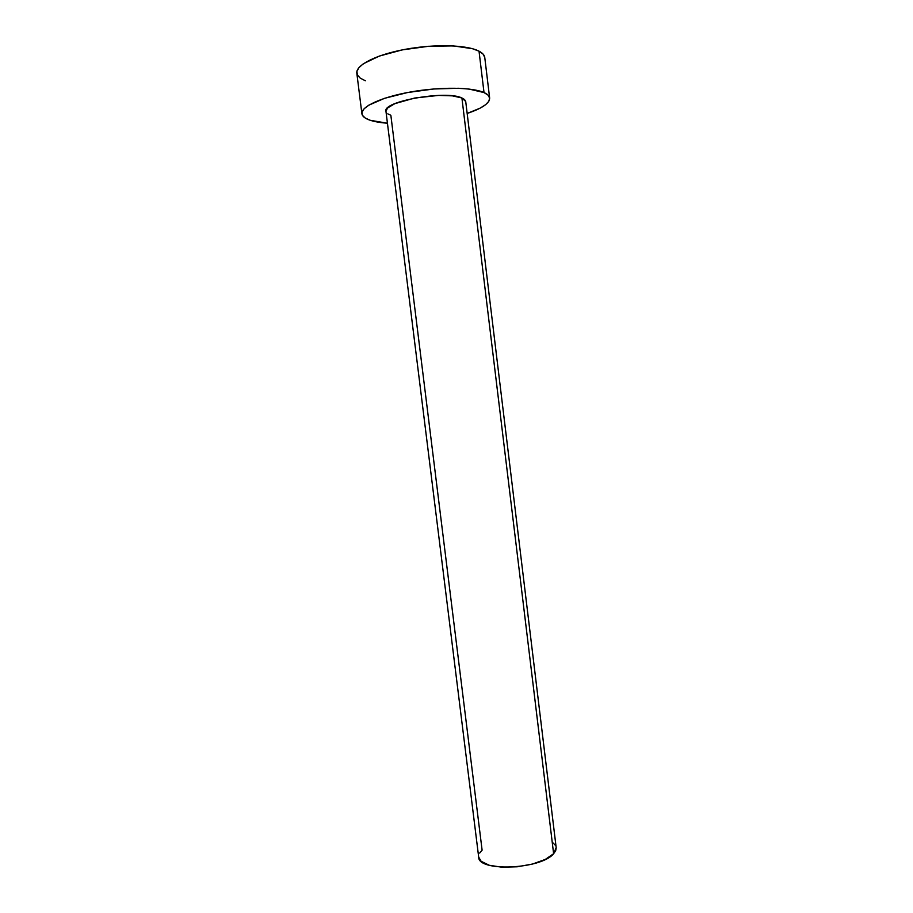 <?xml version="1.0" encoding="UTF-8"?>
<svg xmlns="http://www.w3.org/2000/svg" width="913" height="913" viewBox="0 0 913 913"><rect width="100%" height="100%" fill="white"/><g stroke="black" fill="none" stroke-linecap="round" stroke-linejoin="round"><path stroke-width="1.37" d="M385.959 111.363L387.511 108.031L394.85 103.648L414.662 98.033L438.56 95.409L452.403 95.854L461.91 97.965C446.069 90.01 382.091 101.434 385.959 111.318L478.686 857.136C478.001 872.041 541.089 869.393 553.62 853.712L461.91 97.965L464.569 99.54L465.733 101.548M365.36 80.778L360.258 78.141L357.382 75.003L356.903 71.465L358.923 67.642L363.431 63.693L379.329 56.07L402.302 49.884L428.505 46.289L453.339 45.901L472.535 48.72L479.028 51.174L483.148 54.175L484.769 57.519C484.472 55.134 482.566 53.022 479.028 51.174L484.016 92.567L468.962 89.04L458.486 88.276L433.732 88.983L407.575 92.533L384.578 98.307L368.624 105.269L364.082 108.807L362.005 112.208L362.427 115.323L365.257 118.051L370.301 120.299L387.432 123.232C380.459 122.707 374.741 121.737 370.301 120.299C365.12 118.599 362.324 116.419 361.902 113.76C360.772 106.684 381.417 97.086 410.85 91.928C440.226 86.735 472.238 87.169 484.016 92.567L479.028 51.174C467.125 44.863 434.987 43.847 405.589 49.268C376.133 54.632 355.568 65.177 356.823 73.223L361.902 113.691M484.016 92.567C487.508 94.142 489.391 95.979 489.653 98.079C489.63 103.295 482.132 108.407 467.171 113.44L480.112 108.156L485.522 104.755L488.775 101.377L489.653 98.125L488.078 95.146L484.016 92.567M479.679 853.073L482.11 850.174L390.855 115.289L387.808 113.851M465.721 101.526L461.91 97.965L553.62 853.712L556.177 847.618L465.721 101.526M552.856 842.756L555.241 845.164M556.2 847.857L555.663 850.745L553.62 853.712L545.335 859.407L532.519 864.04L517.215 866.791L501.956 867.224L489.254 865.262L481.117 861.279L478.686 857.067M484.769 57.519L489.653 98.079"/></g></svg>
